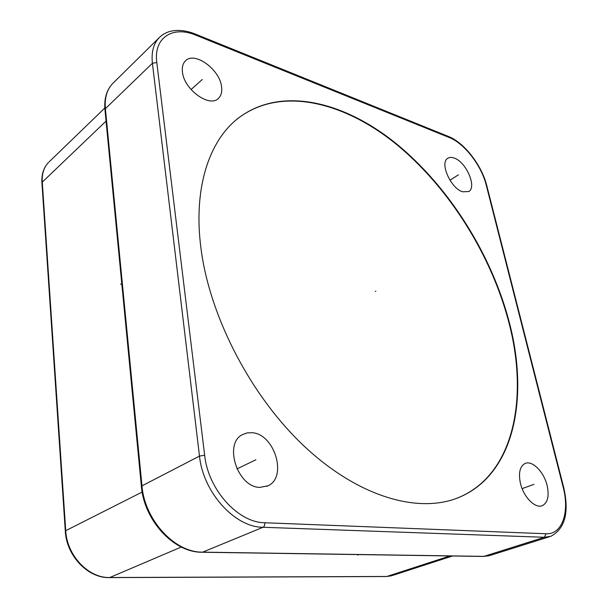 <?xml version="1.0" encoding="UTF-8"?>
<svg xmlns="http://www.w3.org/2000/svg" width="608" height="608" viewBox="0 0 608 608"><rect width="100%" height="100%" fill="white"/><g stroke="black" fill="none" stroke-linecap="round" stroke-linejoin="round"><path stroke-width="0.91" d="M547.116 485.541C543.962 471.876 532.228 460.036 525.061 463.486C519.886 466.321 518.335 472.88 520.395 483.178C523.412 496.903 535.23 508.911 542.336 505.658C547.762 502.748 549.358 496.044 547.116 485.541M454.336 158.118C451.653 157.107 449.441 157.183 447.693 158.354C439.485 162.853 450.718 188.298 462.551 191.794L468.783 191.528C477.06 187.021 466.176 162.032 454.336 158.118M182.453 72.078C184.034 89.642 209.714 108.004 218.462 98.336C221.228 95.661 222.262 91.762 221.548 86.632C219.754 69.312 194.332 50.897 185.356 60.952C182.841 63.528 181.868 67.237 182.453 72.078M259.829 487.396L267.999 485.807C287.751 477.128 274.459 433.861 252.115 432.714L247.106 432.904L242.546 434.583C223.402 443.468 237.439 487.312 259.829 487.396M200.997 248.512C209.798 317.627 251.978 398.194 306.341 448.187C360.795 498.248 420.234 513.874 459.405 497.238C514.33 474.065 528.907 398.4 509.709 323.95C492.07 254.782 448.712 185.98 394.919 142.584C341.346 99.796 276.929 85.234 235.038 120.817C207.951 144.218 193.329 190.585 200.997 248.512M456.099 498.53L458.949 497.405C513.889 474.232 528.489 398.574 509.314 324.148C491.834 255.565 449.061 187.34 395.876 143.906C342.889 101.072 279.087 85.675 236.702 119.388M357.823 554.572L357.937 555.241M121.843 284.384L120.536 284.111M522.112 488.619L533.938 484.371M449.935 180.211L458.417 174.838M191.056 89.566L202.289 79.466M236.922 468.905L255.93 459.77M375.311 291.437L375.843 291.133M489.265 555.712L483.337 556.457L490.466 555.332L549.632 536.689M264.814 522.751C264.982 524.978 264.381 526.49 263.021 527.28L202.669 552.14L483.9 556.381L544.396 537.274L263.021 527.28C234.802 527.356 203.057 492.358 199.492 456.091L152.41 63.262C151.232 52.258 153.444 43.784 159.03 37.825L112.602 83.623C106.909 89.665 104.508 98.01 105.397 108.665L141.945 485.587C144.529 520.076 174.8 552.725 202.669 552.14L202.122 552.239C173.812 552.695 143.967 520.402 141.36 486.172L199.492 456.091L204.653 455.232C208.111 489.569 238.093 522.705 264.814 522.751L545.984 533.756C562.324 534.797 569.848 511.989 563.114 486.955L486.263 185.212C481.498 165.581 464.383 143.359 449.32 137.552L196.057 35.264C172.953 25.331 153.345 37.445 156.803 62.525L204.653 455.232M141.368 486.202L104.948 109.66C104.014 98.754 106.567 90.075 112.602 83.623L113.4 82.84M156.803 62.525L152.41 63.262L105.397 108.665L104.948 109.66M563.114 486.955L563.616 487.16L486.795 185.714L486.263 185.212M449.32 137.552L448.468 136.473L195.328 34.063L196.057 35.264M563.616 487.16C569.415 512.24 565.159 528.626 550.84 536.309L544.396 537.274L545.984 533.756M106.05 121.098L41.914 182.484C41.458 174.207 43.692 167.496 48.617 162.359C43.943 167.208 41.823 173.675 42.256 181.762L65.725 530.678L142.166 492.054M49.271 161.728L104.819 108.004M65.299 531.088L65.725 530.678C66.85 555.484 88.548 578.269 109.782 577.524L109.387 577.6C87.871 578.269 66.439 555.72 65.299 531.088L41.914 182.484M181.29 547.025L109.782 577.524L386.863 576.46L449.935 555.955M391.446 575.806L386.437 576.521L392.418 575.495L452.534 555.993M483.337 556.457L202.122 552.239M486.795 185.714C481.802 165.376 464.406 142.69 448.468 136.473M195.328 34.063C186.375 30.476 178.121 29.549 170.559 31.282C166.045 32.429 162.199 34.61 159.03 37.825M541.842 505.826L542.336 505.658M218.082 98.671L218.462 98.336M266.798 486.347L267.999 485.807M458.949 497.405L459.405 497.238M386.437 576.521L109.387 577.6"/></g></svg>
